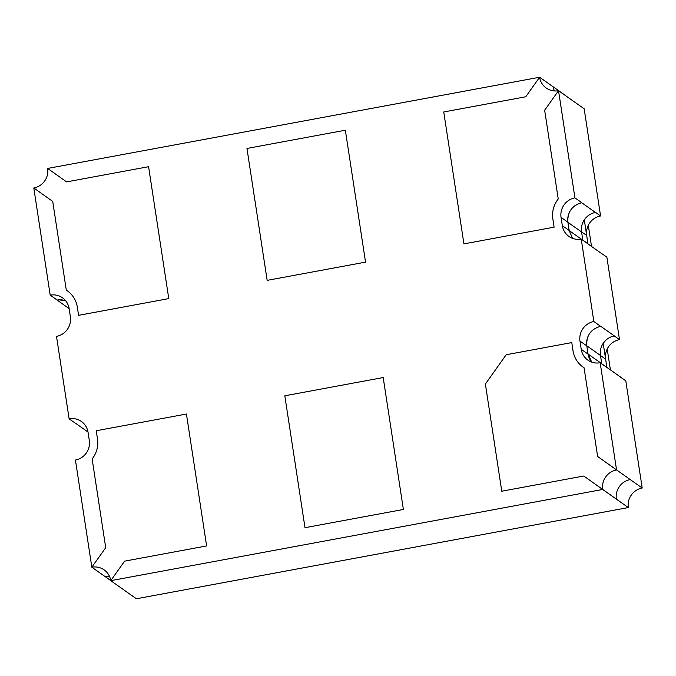 <?xml version="1.0" encoding="UTF-8"?>
<svg xmlns="http://www.w3.org/2000/svg" width="676" height="676" viewBox="0 0 676 676"><rect width="100%" height="100%" fill="white"/><g stroke="black" fill="none" stroke-linecap="round" stroke-linejoin="round"><path stroke-width="1.01" d="M365.539 262.127L345.351 130.214L246.968 148.458L267.155 280.363L365.539 262.127L345.351 130.214L246.968 148.458L267.155 280.363L365.539 262.127M88.015 432.057L75.949 423.548L88.015 432.057M620.669 377.233L625.799 380.85L642.2 488.021A16.942 16.418 -54.8 0 0 628.325 507.558L136.391 598.759L110.754 580.667L124.629 561.139L206.619 545.938L186.432 414.025L96.246 430.747L97.505 438.994A25.409 24.623 125.2 0 1 92.13 458.945L105.709 547.687L91.835 567.215L75.433 460.043A16.942 16.418 -54.8 0 0 89.308 440.515L88.049 432.268A16.942 16.418 -54.8 0 0 81.407 421.469A16.942 16.418 -54.8 0 0 69.121 418.816L56.505 336.378A16.942 16.418 -54.8 0 0 70.38 316.85L69.121 308.602L57.054 300.068A16.942 16.418 125.2 0 1 65.69 300.795M105.507 576.865L91.835 567.215A16.942 16.418 125.2 0 1 104.121 569.868A16.942 16.418 125.2 0 1 110.754 580.667L124.629 561.139L206.619 545.938L186.432 414.025L96.246 430.747L97.505 438.994A25.409 24.623 -54.8 0 1 92.13 458.945L105.709 547.687L91.835 567.215L105.507 576.865A16.942 16.418 125.2 0 1 109.596 576.62A16.942 16.418 125.2 0 0 105.507 576.865L110.737 580.549M58.82 299.831L65.673 300.778M57.054 300.068L69.121 308.586A16.942 16.418 -54.8 0 0 62.488 297.795A16.942 16.418 -54.8 0 0 50.201 295.15L33.8 187.979L52.72 201.423L66.299 290.165A25.409 24.623 125.2 0 1 67.372 290.874A25.409 24.623 125.2 0 1 77.317 307.081L78.585 315.329L168.772 298.606L148.585 166.693L66.594 181.895L47.675 168.442L539.609 77.241L525.734 96.778L443.743 111.971L463.93 243.884L554.117 227.161L552.85 218.923A25.409 24.623 125.2 0 1 558.232 198.964L544.653 110.222L558.528 90.694L574.93 197.874L581.766 202.699M581.571 231.919L582.83 240.166M587.131 216.565L584.495 219.565M581.783 202.792L595.455 212.441L581.783 202.792A16.942 16.418 125.2 0 0 567.908 222.32C567.265 212.872 571.313 206.501 580.033 203.197M601.758 253.661L588.086 244.011L601.758 253.661M569.158 230.516L567.899 222.269M572.589 238.366L569.167 230.567L567.908 222.32L581.58 231.969A16.942 16.418 125.2 0 1 595.455 212.441M553.281 86.891A16.942 16.418 125.2 0 0 554.438 90.939A16.942 16.418 125.2 0 1 553.281 86.891L539.609 77.241L525.734 96.778L443.743 111.971L463.93 243.884L554.117 227.161L552.85 218.923A25.409 24.623 -54.8 0 1 558.232 198.964L544.653 110.222L558.528 90.694A16.942 16.418 125.2 0 1 546.242 88.049A16.942 16.418 125.2 0 1 539.609 77.241L565.246 95.333A16.942 16.418 -54.8 0 0 565.263 95.451M572.2 100.344L558.528 90.694L584.165 108.785L600.567 215.957A16.942 16.418 -54.8 0 0 586.692 235.485L587.951 243.732A16.942 16.418 -54.8 0 0 587.976 243.85L584.301 219.852M587.959 336.58A16.942 16.418 -54.8 0 0 586.802 345.791C586.168 335.609 590.799 329.102 600.677 326.263L614.349 335.913L600.677 326.263A16.942 16.418 -54.8 0 0 600.575 326.28L600.677 326.263M614.349 335.913A16.942 16.418 -54.8 0 0 600.474 355.441L586.802 345.791L588.061 354.038A16.942 16.418 -54.8 0 0 591.703 362.099L588.069 354.089L586.802 345.842M600.482 355.491L601.767 363.899A16.942 16.418 -54.8 0 1 601.733 363.688L588.061 354.038M606.026 340.045L603.389 343.045M628.325 507.558L616.36 499.116A16.942 16.418 125.2 0 1 630.235 479.588L597.635 456.486L584.056 367.744A25.409 24.623 125.2 0 1 582.991 367.034A25.409 24.623 125.2 0 1 573.037 350.827L571.778 342.588L506.189 354.748L485.376 384.044L501.778 491.215L583.76 476.014L602.679 489.466L110.754 580.667L124.426 590.317M616.36 499.116L602.679 489.466A16.942 16.418 125.2 0 1 616.554 469.938L597.635 456.486L584.056 367.744A25.409 24.623 125.2 0 1 582.991 367.034A25.409 24.623 125.2 0 1 573.037 350.827L571.778 342.588L506.189 354.748L485.376 384.044L501.778 491.215L583.76 476.014L616.36 499.116A16.942 16.418 125.2 0 1 630.235 479.588L616.554 469.938L600.161 362.759L606.997 367.583M620.653 377.132L606.98 367.49L620.653 377.132M383.199 377.546L403.386 509.459L305.003 527.694L284.816 395.79L383.199 377.546L403.386 509.459L305.003 527.694L284.816 395.79L383.199 377.546M75.966 423.641L69.121 418.816M57.038 299.975L50.201 295.15M595.438 212.34L600.567 215.957M574.93 197.874A16.942 16.418 -54.8 0 0 561.055 217.402L562.314 225.649A16.942 16.418 -54.8 0 0 568.947 236.448A16.942 16.418 -54.8 0 0 581.233 239.093L593.849 321.539L600.685 326.364M588.069 243.918L581.233 239.093M614.366 336.006L619.495 339.622A16.942 16.418 -54.8 0 0 605.62 359.15L606.879 367.398A16.942 16.418 -54.8 0 0 606.896 367.507L603.195 343.324M601.75 253.568L606.879 257.184L619.495 339.622M593.849 321.539A16.942 16.418 -54.8 0 0 579.974 341.067L581.233 349.315A16.942 16.418 -54.8 0 0 587.866 360.114A16.942 16.418 -54.8 0 0 600.161 362.759M642.2 488.021L630.235 479.588M600.474 355.441L601.733 363.688M582.847 240.233A16.942 16.418 125.2 0 1 582.839 240.208L581.58 231.969M77.317 307.081L78.585 315.329L168.772 298.606L148.585 166.693L66.594 181.895L47.675 168.442A16.942 16.418 125.2 0 1 33.8 187.979L52.72 201.423L66.299 290.165A25.409 24.623 125.2 0 1 67.372 290.874A25.409 24.623 125.2 0 1 77.317 307.081M610.411 369.907L607.209 348.993M591.517 246.436L588.289 225.328M567.891 222.227L561.055 217.402M562.314 225.649L569.15 230.465M586.81 345.892L579.974 341.067M581.233 349.315L588.078 354.131M605.62 359.15L600.491 355.534M601.75 363.781L606.879 367.398M582.83 240.115L587.951 243.732M586.692 235.485L581.563 231.868M582.839 240.208L569.167 230.567"/></g></svg>

